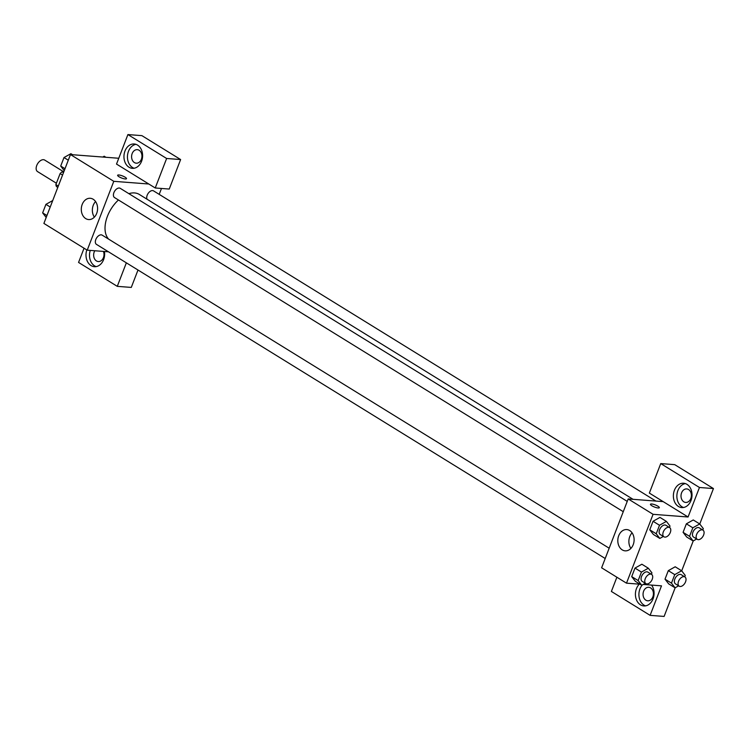 <?xml version="1.0" encoding="UTF-8"?>
<svg xmlns="http://www.w3.org/2000/svg" width="751" height="751" viewBox="0 0 751 751"><rect width="100%" height="100%" fill="white"/><g stroke="black" fill="none" stroke-linecap="round" stroke-linejoin="round"><path stroke-width="1.13" d="M63.788 171.857L44.675 160.057A6.787 4.084 121.7 0 0 37.644 163.68A6.787 4.084 121.7 0 0 37.55 171.594L56.391 183.225M58.296 186.098L55.865 184.596L60.118 173.575A10.157 6.111 121.7 0 1 62.164 171.81L63.76 171.932M55.865 184.596A10.157 6.111 121.7 0 0 56.475 186.567L57.799 187.384M62.549 175.077L60.118 173.575M63.497 172.627L62.164 171.81M108.491 251.801L87.219 250.177L43.896 223.422L70.463 154.565L118.761 158.264M119.005 176.738A4.75 1.126 -158.9 0 1 117.635 175.265A4.75 1.126 -158.9 0 1 122.479 175.922A4.75 1.126 -158.9 0 1 126.497 178.682A4.75 1.126 -158.9 0 1 123.633 178.663A4.75 1.126 -158.9 0 1 119.005 176.738M116.518 164.075L155.241 187.985L166.628 158.48L127.905 134.57L116.518 164.075M87.219 250.177L113.786 181.32L70.463 154.565M113.786 181.32L148.782 184.004M126.497 178.682A4.75 1.126 21.1 0 0 122.469 175.922A4.75 1.126 21.1 0 0 117.635 175.265M124.976 151.035A12.213 9.312 94.4 0 1 134.204 143.985A12.213 9.312 94.4 0 1 142.559 156.865A12.213 9.312 94.4 0 1 132.345 168.327A12.213 9.312 94.4 0 1 124.976 151.035M135.94 144.333A12.213 9.312 -85.6 0 0 128.477 151.298A12.213 9.312 -85.6 0 0 134.11 168.243M139.151 150.275A6.787 5.173 94.4 0 1 141.742 158.076A6.787 5.173 94.4 0 1 136.26 163.183A6.787 5.173 94.4 0 1 134.401 162.573A6.787 5.173 94.4 0 1 131.8 154.772A6.787 5.173 94.4 0 1 137.292 149.656A6.787 5.173 94.4 0 1 139.151 150.275M127.905 134.57L141.901 135.64L180.625 159.55L166.628 158.48M155.241 187.985L169.238 189.055L180.625 159.55M93.18 199.25A10.674 8.139 94.4 0 1 97.264 211.51A10.674 8.139 94.4 0 1 88.627 219.555A10.674 8.139 94.4 0 1 81.333 208.299A10.674 8.139 94.4 0 1 90.261 198.283A10.674 8.139 94.4 0 1 93.18 199.25M95.565 201.559A10.674 8.139 -85.6 0 0 94.373 217.123M104.445 251.491A12.213 9.312 94.4 0 1 94.391 266.689A12.213 9.312 94.4 0 1 86.825 249.933M84.056 248.215L78.564 262.437L117.278 286.347L126.356 262.831M90.261 250.412A12.213 9.312 -85.6 0 0 96.156 266.605M103.422 251.416A6.787 5.173 94.4 0 1 103.112 258.353A6.787 5.173 94.4 0 1 98.306 261.545A6.787 5.173 94.4 0 1 96.447 260.935A6.787 5.173 94.4 0 1 94.786 250.759M117.278 286.347L131.284 287.417L137.996 270.022M161.474 188.463L159.193 194.368M655.905 501.067L153.542 190.876A5.426 3.267 121.7 0 0 148.454 192.988A5.426 3.267 121.7 0 0 147.055 199.231M627.235 501.386L120.226 188.323A5.426 3.267 121.7 0 0 114.603 191.223A5.426 3.267 121.7 0 0 114.528 197.56L623.264 511.694M609.174 548.211L102.164 235.138A5.426 3.267 121.7 0 0 96.532 238.048A5.426 3.267 121.7 0 0 96.457 244.375L605.203 558.509M633.055 499.321L139.31 194.443A27.243 16.391 121.7 0 0 128.862 193.655M118.451 199.982A27.243 16.391 121.7 0 0 108.688 239.175M640.059 584.212L626.503 583.17L601.617 567.803L628.183 498.946L663.18 501.63L649.352 493.088L660.739 463.583L699.453 487.483L688.066 516.998L663.18 501.63M660.739 463.583L674.736 464.653L713.45 488.563L699.763 524.02M616.881 577.228L611.389 591.45L650.113 615.36L664.109 616.43L675.177 587.751M681.701 570.835L693.239 540.927M683.823 501.828A6.787 5.173 94.4 0 1 681.223 494.027A6.787 5.173 94.4 0 1 686.714 488.92A6.787 5.173 94.4 0 1 688.573 489.53A6.787 5.173 94.4 0 1 691.164 497.331A6.787 5.173 94.4 0 1 685.682 502.438A6.787 5.173 94.4 0 1 683.823 501.828M685.363 483.588A12.213 9.312 -85.6 0 0 677.9 490.553A12.213 9.312 -85.6 0 0 683.532 507.498M674.398 490.29A12.213 9.312 94.4 0 1 683.626 483.24A12.213 9.312 94.4 0 1 691.981 496.12A12.213 9.312 94.4 0 1 681.767 507.582A12.213 9.312 94.4 0 1 674.398 490.29M645.869 600.19A6.787 5.173 94.4 0 1 643.269 592.389A6.787 5.173 94.4 0 1 648.761 587.282A6.787 5.173 94.4 0 1 653.398 594.435A6.787 5.173 94.4 0 1 647.728 600.8A6.787 5.173 94.4 0 1 645.869 600.19M642.33 584.935A12.213 9.312 -85.6 0 0 639.946 588.915A12.213 9.312 -85.6 0 0 645.578 605.86M651.568 585.085A12.213 9.312 94.4 0 1 653.107 598.725A12.213 9.312 94.4 0 1 643.814 605.944A12.213 9.312 94.4 0 1 636.444 588.653A12.213 9.312 94.4 0 1 639.326 584.156M650.113 615.36L661.5 585.846L643.203 584.447M699.453 487.483L713.45 488.563M696.684 539.002L693.135 540.983L686.686 537.003L683.081 532.337L686.367 523.822L693.257 519.955L699.716 523.954L703.321 528.61L702.776 530.009M663.368 536.449L659.829 538.439L653.37 534.449L649.765 529.793L653.051 521.269L659.951 517.401L666.4 521.401L670.005 526.057L669.46 527.465M645.306 583.274L641.758 585.254L635.308 581.274L631.704 576.608L634.989 568.094L641.88 564.226L648.329 568.216L651.943 572.882L651.399 574.28M678.613 585.827L675.074 587.808L668.625 583.827L665.01 579.162L668.306 570.647L675.196 566.78L681.645 570.769L685.25 575.435L684.715 576.834M626.503 583.17L653.07 514.313L688.066 516.998M629.695 530.535A10.674 8.139 94.4 0 1 633.778 542.804A10.674 8.139 94.4 0 1 625.142 550.84A10.674 8.139 94.4 0 1 617.848 539.584A10.674 8.139 94.4 0 1 626.775 529.568A10.674 8.139 94.4 0 1 629.695 530.535M653.07 514.313L628.183 498.946M632.089 532.844A10.674 8.139 -85.6 0 0 630.896 548.418M651.84 505.742A4.75 1.126 -158.9 0 1 650.469 504.268A4.75 1.126 -158.9 0 1 655.304 504.925A4.75 1.126 -158.9 0 1 659.331 507.685A4.75 1.126 -158.9 0 1 656.468 507.667A4.75 1.126 -158.9 0 1 651.84 505.742M659.322 507.695A4.75 1.126 21.1 0 0 655.304 504.935A4.75 1.126 21.1 0 0 650.469 504.268M641.758 585.254L638.153 580.598L641.438 572.074L648.329 568.216M651.586 574.402L647.897 572.121A5.426 3.267 121.7 0 0 642.265 575.022A5.426 3.267 121.7 0 0 642.199 581.358L645.879 583.63A5.426 3.267 121.7 0 0 646.836 583.931A5.426 3.267 121.7 0 0 651.906 580.016A5.426 3.267 121.7 0 0 651.586 574.402A5.426 3.267 121.7 0 0 645.954 577.303A5.426 3.267 121.7 0 0 645.879 583.63M638.153 580.598L631.704 576.608L634.989 568.094L641.88 564.236M641.438 572.074L634.989 568.094M659.829 538.439L656.224 533.773L659.509 525.259L666.4 521.401M669.648 527.577L665.968 525.296A5.426 3.267 121.7 0 0 660.336 528.206A5.426 3.267 121.7 0 0 660.26 534.534L663.95 536.815A5.426 3.267 121.7 0 0 664.898 537.115A5.426 3.267 121.7 0 0 669.976 533.201A5.426 3.267 121.7 0 0 669.648 527.577A5.426 3.267 121.7 0 0 664.025 530.478A5.426 3.267 121.7 0 0 663.95 536.815M656.224 533.773L649.765 529.793L653.051 521.269L659.951 517.411M659.509 525.259L653.051 521.269M675.074 587.808L671.469 583.142L674.755 574.628L681.645 570.769M684.903 576.946L681.213 574.675A5.426 3.267 121.7 0 0 675.581 577.575A5.426 3.267 121.7 0 0 675.506 583.903L679.195 586.184A5.426 3.267 121.7 0 0 680.153 586.484A5.426 3.267 121.7 0 0 685.222 582.569A5.426 3.267 121.7 0 0 684.903 576.946A5.426 3.267 121.7 0 0 679.27 579.847A5.426 3.267 121.7 0 0 679.195 586.184M671.469 583.142L665.01 579.162L668.306 570.647L675.196 566.789M674.755 574.628L668.306 570.647M693.135 540.983L689.531 536.327L692.826 527.803L699.716 523.954M702.964 530.131L699.275 527.85A5.426 3.267 121.7 0 0 693.652 530.75A5.426 3.267 121.7 0 0 693.577 537.087L697.266 539.359A5.426 3.267 121.7 0 0 698.214 539.659A5.426 3.267 121.7 0 0 703.293 535.745A5.426 3.267 121.7 0 0 702.964 530.131A5.426 3.267 121.7 0 0 697.332 533.032A5.426 3.267 121.7 0 0 697.266 539.359M689.531 536.327L683.081 532.337L686.367 523.822L693.257 519.964M692.826 527.803L686.367 523.822M46.196 217.471L42.638 212.88L45.924 204.356L52.72 200.564M46.938 215.537L42.638 212.88M50.223 207.013L45.924 204.356M64.257 170.646L60.709 166.055L63.995 157.541L70.885 153.683L72.584 154.734M65.008 168.712L60.709 166.055M68.294 160.198L63.995 157.541M102.756 157.043L104.201 156.236L105.9 157.278"/></g></svg>

